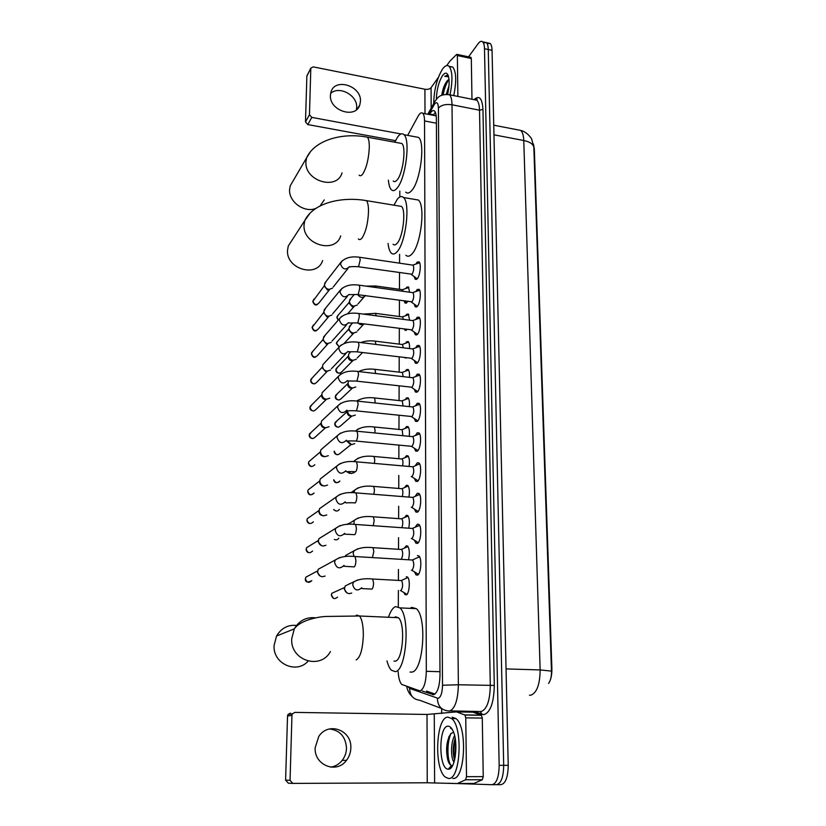 <?xml version="1.0" encoding="UTF-8"?>
<svg xmlns="http://www.w3.org/2000/svg" width="826" height="826" viewBox="0 0 826 826"><rect width="100%" height="100%" fill="white"/><g stroke="black" fill="none" stroke-linecap="round" stroke-linejoin="round"><path stroke-width="1.24" d="M407.6 301.5L406.712 302.791L405.039 303.008L404.182 301.118M405.876 288.48L406.733 287.2L408.447 286.942L409.603 292.218M407.177 329.46L405.019 330.224L404.368 329.099M405.772 315.584L406.691 314.262L408.374 314.076L409.562 320.178M406.547 357.834L404.802 357.627M405.68 343.089L406.64 341.727L408.292 341.603C409.273 342.738 409.675 345.051 409.5 348.562M405.566 370.998L406.599 369.594L408.209 369.532C409.293 370.833 409.696 373.445 409.428 377.368M405.463 399.33L406.547 397.864L408.127 397.874C409.324 399.361 409.727 402.283 409.335 406.619M405.349 428.085L406.495 426.567L408.044 426.639C409.366 428.343 409.758 431.564 409.221 436.314M405.225 457.284L406.454 455.704L407.951 455.828C409.397 457.769 409.779 461.311 409.087 466.453M405.101 486.917L406.402 485.275L407.858 485.461C409.438 487.67 409.799 491.532 408.932 497.035M404.977 517.014L406.351 515.31L407.765 515.538C409.479 518.067 409.81 522.259 408.756 528.103M404.843 547.586L406.299 545.8L407.662 546.069C409.531 548.98 409.83 553.513 408.55 559.656M406.247 576.765L407.559 577.085C410.501 579.398 409.397 594.142 406.216 594.875L404.936 594.534L403.852 592.5M415.912 264.031L417.089 262.152L419.05 261.811C421.446 263.67 420.021 276.266 417.109 278.93L415.189 279.229L414.136 276.545M415.87 291.485L417.12 289.544L419.05 289.286C421.518 291.196 420.104 304.051 417.14 306.57L415.251 306.787L414.167 304.092M415.839 319.352L417.151 317.339L419.04 317.163C421.59 319.135 420.186 332.238 417.161 334.633L415.313 334.767L414.198 332.052M415.798 347.632L417.182 345.557L419.04 345.454C421.663 347.498 420.269 360.869 417.192 363.11L415.385 363.172L414.239 360.435M415.767 376.346L417.213 374.199L419.03 374.178C421.735 376.284 420.351 389.944 417.223 392.02L415.447 392.009L414.28 389.263M415.715 405.504L417.244 403.284L419.019 403.325C421.807 405.504 420.444 419.463 417.264 421.374L415.519 421.301L414.311 418.534M415.674 435.106L417.275 432.814L419.009 432.927C421.88 435.168 420.537 449.447 417.295 451.182L415.602 451.048L414.363 448.25M415.623 465.172L417.306 462.797L418.999 462.973C421.952 465.286 420.63 479.906 417.326 481.455L415.685 481.259L414.404 478.44M415.571 495.714L417.337 493.256L418.978 493.483C422.024 495.879 420.723 510.85 417.357 512.203L415.767 511.944L414.456 509.115M415.509 526.74L417.367 524.19L418.958 524.469C422.096 526.936 420.826 542.29 417.388 543.436L415.85 543.126L414.507 540.266M417.409 555.609L418.937 555.95C422.158 558.49 420.93 574.235 417.429 575.164L415.943 574.813L414.569 571.922M398.153 671.724C398.555 678.022 399.753 682.266 401.756 684.455L419.99 690.939C423.841 689.194 425.948 682.658 426.319 671.311L424.543 120.947C424.502 117.034 423.914 114.473 422.788 113.276C421.425 112.119 419.856 113.11 418.09 116.239L407.683 135.381M548.629 683.422C550.911 679.943 551.995 675.059 551.892 668.761L534.329 149.031L533.451 144.096M399.825 191.147L399.805 196.991M399.598 254.294L399.567 263.174M399.526 272.725L399.474 289.306M399.433 300.375L399.371 316.523M399.33 328.449L399.268 344.132M399.226 356.956L399.165 372.144M399.113 385.887L399.061 400.579M399.01 415.272L398.958 429.437M398.896 445.121L398.855 458.729M398.793 475.456L398.741 488.424M398.679 506.297L398.628 518.573M398.566 537.623L398.524 549.187M398.442 569.444L398.411 580.286M398.369 590.487L398.308 606.728M548.97 682.792C550.787 679.891 551.623 676.009 551.469 671.115L533.833 147.234L531.748 139.295C531.82 138.551 526.771 131.644 520.669 130.405L517.747 129.837M487.144 43.644L490.128 43.427L486.38 42.611C487.536 43.706 488.166 46.008 488.269 49.529L503.695 765.341C503.468 777.204 501.062 783.647 496.478 784.679C501.062 783.647 503.468 777.204 503.695 765.341L488.269 49.529C488.166 46.008 487.536 43.706 486.38 42.611L483.396 42.838M490.128 43.427C491.305 44.521 491.945 46.834 492.048 50.345L508.227 765.351C508 777.183 505.584 783.616 500.969 784.648L496.705 784.679M422.21 690.99L433.557 694.707C437.512 692.993 439.659 686.458 440 675.11L436.365 118.707C436.304 114.814 435.705 112.264 434.548 111.076C433.134 109.899 431.533 110.891 429.716 114.05L429.437 114.566M468.538 56.839L478.14 43.675C479.844 41.393 481.341 40.763 482.611 41.796C483.768 42.89 484.397 45.193 484.49 48.713L499.162 765.341C498.914 777.214 496.519 783.668 491.976 784.7L448.301 783.265M441.673 713.499L441.631 708.502M433.247 115.299L435.354 112.284M434.992 694.036L426.557 691.094M447.909 717.113L451.626 718.537C463.314 726.89 460.547 780.498 448.425 778.453L445.193 777.018C433.64 768.118 436.076 716.875 447.909 717.113M452.235 717.185L455.983 718.599C467.774 726.942 465.038 780.487 452.813 778.433M453.391 732.342L450.955 733.488C446.598 740.292 445.534 749.068 447.754 759.796C448.755 763.276 450.036 765.155 451.595 765.434L448.342 769.14C438.554 769.894 438.317 725.971 447.981 726.199C449.757 726.106 451.378 727.53 452.834 730.494C458.647 741.366 455.539 769.564 448.58 769.13M455.147 738.268C452.968 745.331 452.638 752.104 454.166 758.557L454.61 759.972M454.61 735.698C450.542 742.409 450.717 758.547 454.011 762.088M452.018 729.028L450.593 728.212L452.235 729.368M455.219 738.681C453.598 745.992 453.443 752.909 454.734 759.435M449.014 736.441C446.67 745.145 446.432 753.415 448.322 761.252L448.642 762.315M450.893 766.466L451.677 767.013M455.56 741.067L455.188 757.215M451.058 733.385C446.907 741.748 447.031 759.497 450.707 765.103M329.564 728.955C340.023 730.329 345.671 736.72 346.497 748.119C346.373 752.723 344.938 756.822 342.181 760.405C339.094 764.226 335.242 766.466 330.606 767.137M315.16 747.716C313.994 765.227 336.647 774.23 346.497 760.333C349.274 756.709 350.72 752.569 350.833 747.912C351.897 729.998 328.283 721.387 318.795 736.42L315.16 747.716M456.613 711.888L472.957 712.177L481.455 715.275L482.281 718.093L465.761 717.856L466.504 776.677L483.251 776.626L482.312 779.734L473.979 783.44L457.263 783.564L465.575 779.796L466.504 776.677M482.281 718.093L483.251 776.626M292.559 783.389L288.346 783.193L285.6 780.126L290.05 780.302L292.838 783.399L427.248 782.78L457.263 783.564M465.761 717.856L464.966 715.027L456.51 711.888L427.011 714.449L294.861 712.394L292.414 713.788L291.95 715.368L287.531 716.028L285.6 780.126M287.531 716.028L287.995 714.48L290.422 713.096M291.95 715.368L290.05 780.302M433.702 103.56C434.032 89.807 436.964 78.325 442.478 69.136C444.977 65.677 447.165 64.727 449.055 66.297C452.555 70.953 452.865 80.473 450.005 94.845M449.437 66.699L452.762 67.071C456.293 71.728 456.623 81.237 453.753 95.599M447.103 80.958L447.103 80.958C444.512 84.293 442.726 89.043 441.755 95.227M436.345 99.037C436.727 89.538 438.792 81.722 442.529 75.61C444.904 72.451 446.773 72.347 448.136 75.3C449.602 79.637 449.447 85.904 447.671 94.081M448.993 85.78L446.226 94.288M449.024 79.441L447.176 80.876L449.003 79.234M448.26 75.62L444.729 76.322L448.601 76.766M447.155 80.886L442.406 94.969M448.848 79.513C446.174 83.622 444.295 88.692 443.201 94.722M447.496 75.104L444.729 76.322M297.515 625.53C288.439 624.363 281.459 627.853 276.565 636.01L274.087 645.385C272.663 663.619 296.431 674.481 308.139 661.151M394.012 661.11L395.282 661.151C402.954 660.552 405.587 623.516 398.411 617.703L395.468 616.815L394.27 617.528M388.736 616.516C390.688 610.941 392.949 607.637 395.52 606.604L399.908 607.884C410.47 616.33 406.537 671.094 395.231 671.641L391.359 670.206C389.573 668.379 388.117 665.271 386.981 660.893M410.057 608.359L411.771 607.368L416.314 608.659C427.269 617.084 423.428 671.569 411.751 672.096L410.026 672.054M292.352 239.705L288.284 245.983L287.531 250.278C285.972 269.204 317.287 278.145 322.636 260.531M393.073 244.238C394.239 245.363 395.582 245.064 397.089 243.34C403.047 237.207 406.247 210.155 401.457 206.407L398.979 205.994M393.94 205.168L397.285 199.283C399.608 196.392 401.694 195.803 403.522 197.538C410.584 203 405.803 242.999 397.058 251.796C394.859 254.263 392.918 254.676 391.235 253.035C389.655 251.372 388.602 248.182 388.065 243.474M414.611 199.396L418.348 200.016C425.669 205.509 420.888 245.322 411.885 254.036C409.624 256.483 407.621 256.876 405.876 255.244M293.385 180.419L290.236 185.809L289.596 189.66C288.656 201.895 304.587 213.232 315.831 208.41M393.228 181.008C394.405 182.143 395.788 181.689 397.368 179.676C403.098 172.933 406.32 146.966 401.849 143.497L399.639 143.094M394.756 142.206L397.554 137.116C399.98 133.771 402.117 132.965 403.966 134.7C410.563 139.759 405.752 178.137 397.337 187.832C395.035 190.734 393.031 191.364 391.317 189.712C389.8 188.091 388.819 184.921 388.385 180.182M415.199 136.786L418.545 137.405C425.38 142.495 420.568 180.698 411.906 190.31C409.541 193.181 407.476 193.79 405.7 192.148M320.085 205.942L324.226 199.933M417.192 573.75L418.679 573.977M419.66 556.982L417.543 557.674M411.42 570.198L412.009 570.229C414.032 567.255 414.301 563.859 412.804 560.049L411.813 559.997M325.103 576.063L322.398 576.755C319.569 576.321 317.989 574.638 317.669 571.685L318.237 569.259L339.754 557.519M320.106 576.021L317.483 572.511L317.68 571.241M417.099 542.083L418.545 542.321M419.67 525.512L417.605 526.172M411.348 538.48L412.019 538.521C414.002 535.516 414.28 532.171 412.845 528.485L411.885 528.413M325.96 545.263L323.09 546.048C320.281 545.594 318.712 543.911 318.402 540.989L318.908 538.707L323.038 536.157M321.262 545.552L318.216 541.949L318.402 540.731M419.845 494.66L417.667 495.146M411.265 507.257L412.029 507.319C413.981 504.273 414.27 500.969 412.876 497.407L419.463 494.392M326.776 514.939L323.782 515.796C320.973 515.331 319.425 513.648 319.115 510.767L319.579 508.62L323.214 506.08M322.274 515.476C320.261 515.135 319.146 513.937 318.929 511.862L319.115 510.664M417.006 510.922L418.41 511.16M419.691 464.016L417.719 464.604M411.203 476.519L412.029 476.592C413.96 473.525 414.249 470.262 412.917 466.804L419.484 463.882M327.571 485.079L324.453 486.008C321.665 485.512 320.127 483.85 319.827 481L320.251 478.977L323.451 476.488M416.923 480.257L418.276 480.495M322.956 485.822C320.963 485.471 319.848 484.273 319.631 482.219L319.631 482.095M419.701 433.97L417.78 434.528M346.321 440.785C347.612 441.476 345.857 440.65 355.294 441.001L412.04 446.35C413.94 443.252 414.239 440.021 412.948 436.675L412.081 436.593M328.345 455.673L325.114 456.664C322.346 456.148 320.818 454.496 320.529 451.677L320.911 449.767L323.73 447.362M323.978 456.623L323.627 456.613C321.644 456.241 320.54 455.043 320.333 453.02L320.529 451.853M416.841 450.067L418.142 450.304M419.845 404.503L417.832 404.905M356.45 410.883L412.05 416.562C413.919 413.434 414.229 410.254 412.979 407.011L412.143 406.919M329.078 426.712L325.764 427.754C323.018 427.228 321.5 425.576 321.211 422.798L321.572 420.992L324.05 418.679M325.248 427.775L324.288 427.827C322.316 427.445 321.221 426.257 321.015 424.254L321.138 423.335M416.758 420.341L418.018 420.579M419.711 375.231L417.894 375.727M356.842 381.168L412.06 387.229C413.898 384.08 414.208 380.931 413.01 377.781L412.205 377.688M329.801 398.184L326.404 399.268C323.678 398.721 322.171 397.079 321.892 394.332L322.212 392.629L324.401 390.419M326.435 399.278L324.938 399.464C322.976 399.072 321.892 397.884 321.696 395.912L321.799 395.065M416.686 391.07L417.884 391.307M419.711 346.517L417.946 346.982M357.224 351.897L412.06 358.339C413.878 355.17 414.198 352.052 413.031 348.995L412.267 348.902M330.503 370.079L327.044 371.204C324.329 370.637 322.832 369.005 322.553 366.29L322.863 364.669L324.794 362.583M310.659 380.621L310.772 380.321C312.156 384.173 314.21 384.761 316.967 382.097L327.313 371.225L325.589 371.514L322.357 367.983L322.45 367.209M416.614 362.242L417.77 362.48M419.701 318.227L417.997 318.66M357.606 323.09L412.071 329.884C413.857 326.683 414.187 323.606 413.062 320.643L412.319 320.54M331.174 342.387L327.664 343.544C324.969 342.966 323.493 341.334 323.214 338.66L325.207 335.139M328.18 343.575L326.218 343.967L323.09 339.744M416.541 333.849L417.646 334.086M419.701 290.36L418.049 290.762M357.978 294.706L412.081 301.851C413.836 298.63 414.167 295.584 413.083 292.703L412.38 292.6M331.845 315.098L328.283 316.286C325.609 315.687 324.133 314.066 323.864 311.423L325.64 308.098M328.996 316.317L326.838 316.823L323.73 312.662M416.48 305.888L417.533 306.126M419.691 262.885L418.101 263.267M358.35 266.757L412.091 274.232C413.816 270.99 414.156 267.975 413.114 265.177L412.432 265.074M332.486 288.202L328.893 289.41C326.229 288.801 324.763 287.19 324.494 284.578L326.094 281.429M329.77 289.451L327.457 290.06L324.36 285.972M416.407 278.331L417.409 278.569M407.765 577.302L406.382 578.21M400.404 590.59L400.899 590.621C402.851 587.72 403.109 584.374 401.653 580.595L400.713 580.544M349.429 583.621L350.11 583.703M351.721 593.078L349.274 593.657C346.373 593.202 344.803 591.447 344.566 588.38L345.227 585.944L357.885 579.862M346.879 592.851L344.256 589.196L344.638 587.627M406.082 594.049L407.28 594.359M407.868 546.306L406.516 547.173M401.25 559.212C402.964 555.96 403.14 552.718 401.777 549.507L400.868 549.445M345.227 556.59L345.691 555.402L357.988 548.67M407.982 515.785L406.65 516.611M401.89 527.618C403.078 524.035 403.078 521.134 401.901 518.883L401.013 518.821M346.755 524.427L350.048 522.93M408.085 485.719L406.784 486.514M402.283 496.509C403.14 493.039 403.047 490.448 402.014 488.724L408.22 485.915M352.155 502.755L349.914 502.745M408.189 456.107L406.919 456.861M402.572 465.874C403.181 462.674 403.036 460.381 402.128 459.019L401.302 458.946M354.199 472.648L351.174 473.525L347.756 471.677M349.584 473.391L346.879 471.718M408.292 426.928L407.053 427.641M402.809 435.694L402.241 429.757L401.436 429.685M354.746 443.665L351.628 444.595L347.333 441.074M350.647 444.595L346.796 441.074M408.385 398.173L407.187 398.865M402.995 405.948L402.345 400.93L401.581 400.847M351.639 416.128L350.513 416.221C348.52 415.819 347.447 414.6 347.281 412.577L347.591 410.914M355.283 415.117L352.082 416.097C349.315 415.54 347.818 413.847 347.581 411.038M347.281 412.556L347.488 411.482M408.478 369.852L407.311 370.502M403.14 376.656L402.448 372.526L401.715 372.443M355.8 386.991L352.526 388.014C349.78 387.435 348.293 385.763 348.066 382.985L348.479 381.199M352.557 388.014L350.967 388.251C348.985 387.838 347.922 386.63 347.756 384.637L347.932 383.636M408.56 341.933L407.435 342.553M403.253 347.798L402.551 344.535L401.839 344.452M356.305 359.279L352.97 360.332C350.234 359.744 348.758 358.081 348.531 355.345L348.861 353.776L350.771 351.793L348.861 353.776M353.229 360.363L351.411 360.694C349.45 360.27 348.386 359.073 348.221 357.1L348.376 356.182M408.653 314.417L407.559 315.005M403.315 319.363L402.654 316.957L401.973 316.864M356.791 331.969L353.394 333.054C350.689 332.455 349.222 330.792 348.995 328.098L351.009 324.721M353.858 333.095L351.855 333.518L348.686 329.956L348.82 329.109M408.725 287.303L407.683 287.861M403.315 291.341L402.097 289.678M357.266 305.052L353.827 306.167C351.133 305.548 349.677 303.896 349.45 301.232L351.267 298.031M354.457 306.209L352.289 306.745L349.15 303.194L349.264 302.419M330.617 93.472C339.001 85.315 357.503 95.217 356.687 107.318L356.398 109.786M330.421 95.403C329.285 110.829 355.851 119.233 359.826 104.871L360.456 101.206C361.489 85.78 334.778 77.407 330.947 92.12L330.421 95.403M470.706 57.304L471.305 58.512L457.367 55.548L457.883 96.425M471.305 58.512L471.976 99.244M395.478 140.668L307.809 124.581L305.486 121.949L309.461 114.731L311.805 117.385L401.054 133.967M438.348 77.427L431.069 87.711C429.768 89.125 427.713 89.642 424.915 89.239L313.24 66.875L310.875 68.093L306.869 76.188L305.486 121.949M306.869 76.188L307.231 75.156M310.803 68.548L309.461 114.731M457.367 55.548L456.551 54.506L449.871 61.176L446.721 65.595M551.892 668.761L551.376 668.74M439.979 671.703L426.319 671.311M436.396 123.208L424.543 120.947M529.445 695.224L530.674 695.255C536.776 693.045 539.936 684.599 540.142 669.927L551.469 671.115M533.833 147.234C533.08 144.023 529.724 141.783 523.777 140.513C523.56 135.402 522.528 132.026 520.669 130.405L493.741 125.191M506.039 668.915L540.142 669.927L523.777 140.513L493.958 134.824M492.048 50.345L484.49 48.713M508.227 765.351L499.162 765.341M408.292 687.077L409.665 688.409L438.162 698.373C440.847 697.237 442.292 692.859 442.519 685.239L438.399 108.041C438.121 102.775 436.84 101.433 434.559 104.014L428.715 114.422M446.866 94.298L449.52 94.753C451.079 96.322 451.915 99.667 452.008 104.778L458.378 684.764C457.945 700.138 454.981 708.894 449.478 711.031L448.239 710.938M474.062 99.657C479.245 94.918 482.208 98.16 482.952 109.393L494.289 685.435L458.378 684.764L442.519 685.239M435.488 100.504L434.115 102.806L433.918 105.036M494.289 685.435C493.907 702.596 490.448 712.353 483.891 714.697L473.05 711.248M450.211 710.876L481.093 711.558C486.886 709.441 489.952 700.778 490.293 685.549L479.524 110.209C479.379 105.129 478.481 101.804 476.819 100.214L474.165 99.678M492.193 784.7L496.478 784.679M441.569 708.46L419.598 700.211C413.207 699.385 409.892 695.451 409.665 688.409M438.399 108.041C441.311 105.026 445.854 103.931 452.008 104.778L479.524 110.209L482.952 109.393M480.391 711.568L482.023 714.459M437.398 698.29C437.625 705.611 441.012 709.792 447.558 710.825M435.405 115.712L436.025 114.618M433.908 694.625L432.432 694.594M433.536 114.783L429.716 114.05M427.011 714.449L427.248 782.78M434.269 714.304L434.621 782.821M472.957 712.177L456.706 711.909M464.77 714.903L481.248 715.151M457.459 783.523L473.979 783.44M482.312 779.734L465.575 779.796M356.202 659.943C360.342 657.465 362.728 649.236 363.337 635.225C363.306 625.664 362.036 619.252 359.516 616L356.822 615.112L355.738 615.814M330.441 651.569C320.488 670.268 290.081 660.428 291.723 638.756L294.283 628.896C299.26 620.471 306.436 616.785 315.79 617.848M358.36 238.931C359.413 240.046 360.652 239.726 362.056 237.96C365.825 232.034 367.973 223.237 368.51 211.58C368.53 205.984 367.838 202.339 366.434 200.646L364.163 200.274M340.694 235.947C335.211 254.263 302.492 244.682 304.04 224.961L304.804 220.501L310.07 213.129M359.124 175.153C360.198 176.279 361.478 175.804 362.944 173.749C366.651 167.358 368.768 158.509 369.294 147.193C369.315 142.062 368.695 138.727 367.425 137.199L365.391 136.837M342.047 172.882C337.039 190.837 304.402 181.111 305.919 161.875L306.57 157.869L310.545 151.592M305.341 578.881L305.341 578.84C305.186 582.227 307.334 582.836 311.794 580.678C308.81 583.352 306.694 582.712 305.465 578.727L305.857 577.178L309.13 575.433M317.721 570.849L305.857 577.178L305.465 578.727M343.884 566.275L354.23 566.884C355.252 566.006 355.81 563.869 355.903 560.472L355.077 556.538L354.209 556.476M344.06 565.418C339.631 569.403 336.481 568.412 334.602 562.444L335.17 560.142C339.868 556.807 346.507 555.599 355.077 556.538L412.804 560.049M312.579 551.035C309.626 553.73 307.52 553.1 306.25 549.135L306.611 547.679L309.513 545.893M344.525 534.143L354.695 534.67C355.717 533.72 356.274 531.572 356.367 528.227L355.583 524.458L354.736 524.396M344.659 533.359C340.291 537.354 337.153 536.384 335.222 530.447L335.748 528.279L339.982 525.625M313.343 521.836C310.431 524.541 308.325 523.921 307.035 519.967L307.365 518.594L309.915 516.818M345.134 502.528C347.333 503.323 344.349 502.487 354.426 502.838L355.17 502.972C356.171 501.96 356.729 499.802 356.822 496.498L356.068 492.895L355.242 492.833M345.247 501.805C340.942 505.811 337.803 504.851 335.841 498.945L336.316 496.911L340.209 494.258M307.685 491.449L307.685 491.387C308.418 495.259 310.555 495.817 314.097 493.07C311.216 495.776 309.12 495.156 307.809 491.222L308.108 489.932L310.359 488.187M319.827 480.846L308.108 489.932L307.809 491.222M345.743 471.409C347.86 472.193 345.619 471.274 354.86 471.677L355.624 471.77C356.625 470.696 357.173 468.528 357.266 465.275L356.543 461.827L355.758 461.755M345.826 470.768C341.561 474.764 338.443 473.825 336.45 467.939L336.884 466.019L340.436 463.396M314.83 464.718C311.98 467.423 309.895 466.814 308.563 462.901L308.841 461.672L310.824 459.989M356.078 441.063C357.069 439.917 357.617 437.749 357.71 434.538L357.018 431.234L356.254 431.162M346.383 440.217C342.181 444.202 339.073 443.273 337.049 437.419L337.442 435.612L340.673 433.041M325.516 427.765L315.553 436.778C312.744 439.473 310.659 438.874 309.306 434.982L311.309 432.194M346.889 410.646C348.076 411.358 347.044 410.388 355.717 410.811L356.522 410.832L358.143 404.286L357.482 401.126L356.739 401.044M346.93 410.15C342.78 414.115 339.682 413.186 337.638 407.373L337.999 405.659L340.911 403.171M326.456 399.278L316.265 409.242C313.488 411.926 311.412 411.327 310.049 407.455L311.825 404.812M347.447 380.962L356.956 381.065L358.567 374.498L357.937 371.473L357.224 371.39M347.467 380.549C343.368 384.482 340.281 383.574 338.216 377.792L338.557 376.171L341.169 373.765M347.983 351.752L357.39 351.762L358.99 345.175L358.381 342.274L357.699 342.191M347.983 351.401C343.936 355.314 340.88 354.395 338.794 348.665L339.094 347.116L341.437 344.814M310.772 380.321L312.352 377.802M328.129 343.575L317.649 355.335C314.933 357.978 312.878 357.39 311.495 353.559L312.899 351.184M348.5 322.976L357.813 322.904L359.393 316.296L358.814 313.508L358.164 313.426M348.5 322.698C344.504 326.58 341.458 325.671 339.352 319.972L339.641 318.506L341.727 316.306M328.924 316.327L318.33 328.944C315.646 331.567 313.601 330.978 312.197 327.179L313.457 324.928M349.016 294.645L358.226 294.479L359.806 287.851L359.248 285.187L358.629 285.094M349.006 294.438C345.051 298.279 342.026 297.37 339.909 291.712L342.036 288.233M329.564 289.606L318.991 302.915C316.337 305.527 314.303 304.939 312.899 301.16L314.025 299.022M349.512 266.746C350.121 267.49 348.582 266.261 357.751 266.664L358.639 266.488L360.208 259.839L359.671 257.278L359.073 257.196M349.501 266.591C345.598 270.401 342.584 269.493 340.457 263.876L342.356 260.582M337.597 597.074C334.633 599.573 332.568 598.881 331.402 594.999L331.876 593.285L335.294 591.726M333.456 598.354L331.402 594.999M361.561 588.535L371.876 589.124C372.908 588.318 373.466 586.264 373.548 582.939L372.66 579.016L371.783 578.964M361.736 587.761C357.441 591.416 354.426 590.394 352.702 584.694L353.373 582.206C358.04 579.222 364.472 578.159 372.66 579.016L401.653 580.595M372.443 557.457L373.858 551.427L373.011 547.669L372.154 547.607M354.086 556.476L353.177 553.41L353.786 551.066C358.391 547.906 364.803 546.771 373.011 547.669L401.777 549.507M338.774 538.201C337.689 539.812 336.244 540.225 334.427 539.419M373.28 525.604L374.168 520.411L373.352 516.808L372.516 516.746M353.91 524.355L354.189 520.401L358.092 517.985M339.341 509.415C337.627 511.552 335.779 511.583 333.787 509.518M373.879 494.247L374.467 489.87L373.682 486.411L372.877 486.349M354.106 492.761L354.602 490.2L358.195 487.784M333.642 479.896C334.613 483.179 336.698 483.561 339.899 481.052C337.452 483.53 335.418 483.096 333.797 479.782M374.385 463.386L374.767 459.793L374.013 456.479L373.228 456.417M354.612 461.672L355.004 460.443L358.298 458.048M350.998 444.595L340.446 453.092C337.648 455.653 335.604 455.023 334.313 451.192L334.179 451.461M374.828 432.969L375.056 430.181L374.333 427.001L373.589 426.928M402.241 429.757L374.333 427.001C366.135 425.968 359.837 427.331 355.428 431.1L358.412 428.777M351.742 416.128L340.983 425.535C338.216 428.095 336.182 427.465 334.871 423.655L336.853 420.909M375.231 403.005L374.653 397.956L373.93 397.874M356.646 401.033L358.536 399.96M352.475 388.024L341.51 398.369C338.774 400.909 336.75 400.29 335.428 396.511L337.194 393.888M375.582 373.497L374.963 369.346L374.271 369.263M353.136 360.353L342.026 371.576C339.321 374.116 337.297 373.497 335.965 369.738L337.555 367.24M375.902 344.432L375.272 341.159L374.601 341.076M361.757 352.444L359.826 352.217M339.269 346.744L336.502 343.337L337.927 340.952M376.171 315.79L375.572 313.374L374.932 313.291M364.214 323.937C362.18 325.176 360.157 324.917 358.154 323.152M338.35 319.992L337.029 317.298L338.309 315.036M376.388 287.582L375.252 285.91M365.588 295.491C363.099 298.165 360.487 297.938 357.772 294.789M424.915 89.239L424.998 113.709M431.069 87.711L431.172 108.123M311.805 117.385L307.809 124.581M405.039 303.008L406.227 303.173M405.019 330.224L406.258 330.39M404.998 357.854L406.289 358.009M404.936 594.534L406.64 594.627M415.189 279.229L416.5 279.415M415.251 306.787L416.614 306.973M415.313 334.767L416.738 334.943M415.385 363.172L416.872 363.347M415.447 392.009L416.996 392.185M415.519 421.301L417.13 421.466M415.602 451.048L417.275 451.202M415.685 481.259L417.409 481.403M415.767 511.944L417.553 512.079M415.85 543.126L417.698 543.25M415.943 574.813L417.853 574.917M436.118 115.196L435.787 115.785M436.211 115.867L422.788 113.276M474.661 99.781C476.385 98.821 477.18 98.717 477.056 99.471L476.819 100.214L449.52 94.753C438.441 93.596 437.171 98.986 435.085 101.123L427.785 114.246M482.611 41.796L486.38 42.611M406.681 686.509C407.538 690.639 409.345 693.954 412.112 696.452M451.626 718.537L455.983 718.599M447.754 759.796L448.322 761.252M342.181 760.405L346.497 760.333M292.414 713.788L287.995 714.48M464.966 715.027L481.455 715.275M449.055 66.297L452.762 67.071M398.411 617.703L359.516 616L325.723 616.464C317.132 616.888 299.962 620.522 294.283 628.896L276.565 636.01M399.908 607.884L416.314 608.659M401.457 206.407L366.434 200.646C342.212 196.371 313.632 202.515 304.804 220.501L288.284 245.983M403.522 197.538L418.348 200.016M401.849 143.497L367.425 137.199C343.451 132.459 315.026 139.429 306.57 157.869L290.236 185.809M403.966 134.7L418.545 137.405M412.577 559.883L419.432 556.838M411.74 570.208L416.82 573.285M317.483 572.511L317.669 571.685M308.604 552.604C307.096 552.253 306.27 551.138 306.136 549.259L306.611 547.679L318.423 540.4M412.618 528.32L419.453 525.377M412.845 528.485L355.583 524.458C346.992 523.488 340.384 524.758 335.748 528.279L318.908 538.707M411.637 538.5L416.738 541.639M318.216 541.949L318.402 540.989M309.647 523.498C308.026 523.209 307.107 522.084 306.911 520.112L307.365 518.594L319.125 510.406M412.876 497.407L356.068 492.895C347.478 491.883 340.89 493.225 336.316 496.911L319.579 508.62M411.534 507.278L416.655 510.499M318.929 511.862L319.115 510.767M412.917 466.804L356.543 461.827C347.952 460.784 341.396 462.178 336.884 466.019L320.251 478.977M411.431 476.54L416.583 479.834M319.631 482.219L319.827 481M311.722 466.483C309.977 466.556 308.883 465.42 308.439 463.076L308.841 461.672L320.519 451.719M412.742 436.531L419.494 433.846M412.948 436.675L357.018 431.234C348.427 430.16 341.902 431.616 337.442 435.612L320.911 449.767M411.658 446.494L416.51 449.654M320.333 453.02L320.529 451.677M312.734 438.554C310.431 438.286 309.254 437.16 309.192 435.168L309.564 433.815L321.18 423.046M412.773 406.857L419.505 404.255M412.979 407.011L357.482 401.126C348.892 400.011 342.398 401.529 337.999 405.659L321.572 420.992M411.616 416.738L416.449 419.949M321.015 424.254L321.211 422.798M313.735 411.007C311.01 410.636 309.74 409.52 309.926 407.662L310.287 406.351L321.83 394.776M412.814 377.637L419.505 375.107M413.01 377.781L357.937 371.473C349.357 370.327 342.893 371.896 338.557 376.171L322.212 392.629M411.575 387.435L416.376 390.688M321.696 395.912L321.892 394.332M314.706 383.822C312.228 383.914 310.875 382.82 310.659 380.538L310.989 379.279L322.481 366.909M412.845 348.861L419.515 346.404M413.031 348.995L358.381 342.274C349.821 341.097 343.389 342.718 339.094 347.116L322.863 364.669M411.534 358.577L416.314 361.871M345.918 353.559L331.402 368.747M322.357 367.983L322.553 366.29M315.646 357.008C313.87 357.999 312.445 356.925 311.371 353.796L311.691 352.568L323.121 339.445M412.876 320.509L419.515 318.113M413.062 320.643L358.814 313.508C350.276 312.311 343.874 313.973 339.641 318.506L323.493 337.122M411.503 330.152L416.252 333.498M346.672 324.742L332.021 341.107M323.018 340.457L323.214 338.66M316.554 330.555C314.665 331.68 313.178 330.637 312.083 327.426L323.761 312.373M412.907 292.58L419.525 290.246M413.083 292.703L359.248 285.187C350.72 283.948 344.359 285.662 340.167 290.318L324.122 309.957M411.472 302.161L416.201 305.537M347.374 296.369L332.62 313.87M323.658 313.333L323.864 311.423M317.421 304.453C315.48 305.723 313.932 304.711 312.775 301.418L324.391 285.682M412.938 265.053L419.525 262.782M413.114 265.177L359.671 257.278C351.164 256.019 344.845 257.774 340.694 262.554L324.742 283.184M411.441 274.573L416.149 278.001M348.045 268.409L333.208 287.025M324.298 286.581L324.494 284.578M401.436 580.441L407.92 577.519M331.267 595.112L331.876 593.285L344.669 587.462M400.703 590.611L405.721 593.615M344.256 589.155L344.566 588.339M401.56 549.352L408.023 546.513M335.098 539.708L334.365 539.461M401.684 518.728L408.127 515.982M401.901 518.883L373.352 516.808C365.133 515.878 358.742 517.076 354.189 520.401L347.705 524.365M335.924 510.995L333.632 509.621M402.014 488.724L373.682 486.411C365.464 485.451 359.093 486.71 354.602 490.2L350.957 492.688M401.932 458.874L408.323 456.293M402.128 459.019L374.013 456.479C365.784 455.477 359.444 456.799 355.004 460.443L353.445 461.62M337.566 454.754C335.356 454.424 334.231 453.298 334.179 451.399M402.045 429.623L408.405 427.114M338.371 427.197C336.048 427.011 334.84 425.906 334.736 423.872L335.149 422.437L347.519 411.358M402.159 400.796L408.498 398.359M402.345 400.93L374.653 397.956C367.591 397.079 361.736 398.06 357.09 400.92M339.145 400.011C336.43 399.712 335.139 398.628 335.294 396.738L335.676 395.344L347.963 383.491M402.272 372.402L408.581 370.027M402.448 372.526L374.963 369.346C368.747 368.551 363.316 369.294 358.69 371.555M347.756 384.617L348.066 382.954M339.909 373.197C337.369 373.3 336.006 372.237 335.831 369.976L336.203 368.633L348.407 356.027M402.386 344.411L408.663 342.098M402.551 344.535L375.272 341.159C370.027 340.457 365.195 340.931 360.776 342.563M362.624 352.547L357.183 358.03M348.221 357.08L348.531 355.314M339.207 346.868L336.368 343.585L336.719 342.284L348.851 328.944M402.489 316.833L408.746 314.582M402.654 316.957L375.572 313.374L363.203 314.087M352.692 322.863L349.305 326.6M363.657 324.277L357.606 330.761M348.686 329.935L348.995 328.067M344.112 343.461L353.755 333.084M338.154 320.209L336.894 317.566L337.235 316.296L349.295 302.233M402.592 289.647L408.818 287.458M402.758 289.771L375.861 286.002L366.021 286.126M354.323 294.448L349.739 299.817M404.028 301.005L405.865 302.316M364.214 296.854L358.019 303.896M349.15 303.173L349.45 301.211M347.653 313.839L354.344 306.209M357.297 108.97L359.826 104.871M310.875 68.093L306.942 75.734M457.077 54.402L470.996 57.366"/></g></svg>
